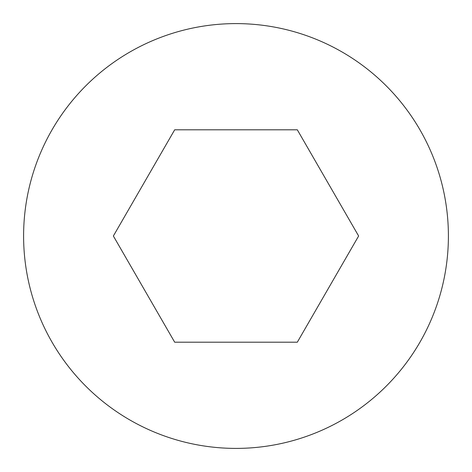 <?xml version="1.0" encoding="UTF-8"?>
<svg xmlns="http://www.w3.org/2000/svg" width="472" height="472" viewBox="0 0 472 472"><rect width="100%" height="100%" fill="white"/><g stroke="black" fill="none" stroke-linecap="round" stroke-linejoin="round"><path stroke-width="0.71" d="M23.6 236A212.4 212.4 0 0 0 236 448.4A212.4 212.4 0 0 0 448.4 236A212.4 212.4 0 0 0 236 23.6A212.4 212.4 0 0 0 23.6 236M358.632 236L297.313 342.2L174.687 342.2L113.368 236L174.687 129.8L297.313 129.8L358.632 236"/></g></svg>
